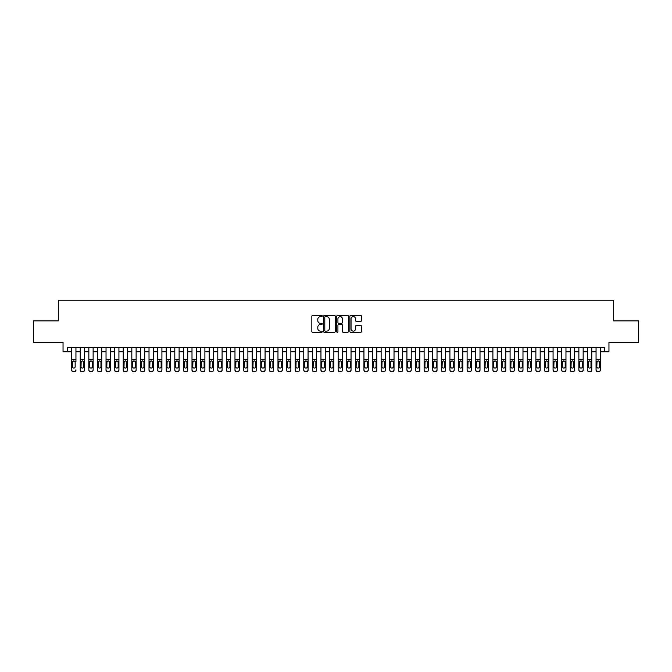 <?xml version="1.0" encoding="UTF-8"?>
<svg xmlns="http://www.w3.org/2000/svg" width="672" height="672" viewBox="0 0 672 672"><rect width="100%" height="100%" fill="white"/><g stroke="black" fill="none" stroke-linecap="round" stroke-linejoin="round"><path stroke-width="1.01" d="M322.249 316.033A0.588 0.588 0 0 0 321.653 315.437L312.69 315.437A0.84 0.84 0 0 0 311.842 316.285L311.842 331.472A0.84 0.84 0 0 0 312.69 332.321L321.653 332.321A0.588 0.588 0 0 0 322.249 331.724A0.588 0.588 0 0 0 321.653 331.136L320.494 331.136A2.696 2.696 0 0 1 317.797 328.432L317.797 327.172A2.696 2.696 0 0 1 320.494 324.467L321.653 324.467A0.588 0.588 0 0 0 322.249 323.879A0.588 0.588 0 0 0 321.653 323.291L320.494 323.291A2.696 2.696 0 0 1 317.797 320.586L317.797 319.318A2.696 2.696 0 0 1 320.494 316.621L321.653 316.621A0.588 0.588 0 0 0 322.249 316.033M360.662 321.392A0.84 0.84 0 0 0 361.502 320.544L361.502 316.285A0.84 0.84 0 0 0 360.662 315.437L350.7 315.437A0.84 0.84 0 0 0 349.86 316.285L349.86 331.472A0.84 0.84 0 0 0 350.7 332.321L360.662 332.321A0.84 0.84 0 0 0 361.502 331.472L361.502 326.323A0.84 0.84 0 0 0 360.662 325.483L356.404 325.483A0.84 0.84 0 0 0 355.555 326.323L355.555 328.877A2.26 2.26 0 0 1 353.296 331.136A2.26 2.26 0 0 1 351.044 328.877L351.044 318.881A2.26 2.26 0 0 1 353.296 316.621A2.26 2.26 0 0 1 355.555 318.881L355.555 320.544A0.84 0.84 0 0 0 356.404 321.392L360.662 321.392M67.343 351.817L67.343 347.516L604.657 347.516L604.657 351.817L608.958 351.817L608.958 342.359L638.4 342.359L638.4 320.872L613.687 320.872L613.687 300.233L58.313 300.233L58.313 320.872L33.6 320.872L33.6 342.359L63.042 342.359L63.042 351.817L71.644 351.817M335.261 316.285A0.84 0.84 0 0 0 334.421 315.437L324.458 315.437A0.84 0.84 0 0 0 323.618 316.285L323.618 331.472A0.84 0.84 0 0 0 324.458 332.321L334.421 332.321A0.84 0.84 0 0 0 335.261 331.472L335.261 316.285M337.579 315.437L347.542 315.437A0.84 0.84 0 0 1 348.382 316.285L348.382 331.472A0.84 0.84 0 0 1 347.542 332.321L343.274 332.321A0.84 0.84 0 0 1 342.434 331.472L342.434 325.315A0.84 0.84 0 0 0 341.594 324.467L338.764 324.467A0.84 0.84 0 0 0 337.924 325.315L337.924 331.724A0.588 0.588 0 0 1 337.327 332.321A0.588 0.588 0 0 1 336.739 331.724L336.739 316.285A0.84 0.84 0 0 1 337.579 315.437M75.944 351.817L80.237 351.817M84.538 351.817L88.838 351.817M93.131 351.817L97.432 351.817M101.732 351.817L106.033 351.817M110.326 351.817L114.626 351.817M118.927 351.817L123.228 351.817M127.52 351.817L131.821 351.817M136.122 351.817L140.414 351.817M144.715 351.817L149.016 351.817M153.317 351.817L157.609 351.817M161.91 351.817L166.211 351.817M170.512 351.817L174.804 351.817M179.105 351.817L183.406 351.817M187.698 351.817L191.999 351.817M196.3 351.817L200.6 351.817M204.893 351.817L209.194 351.817M213.494 351.817L217.795 351.817M222.088 351.817L226.388 351.817M230.689 351.817L234.982 351.817M239.282 351.817L243.583 351.817M247.884 351.817L252.176 351.817M256.477 351.817L260.778 351.817M265.079 351.817L269.371 351.817M273.672 351.817L277.973 351.817M282.265 351.817L286.566 351.817M290.867 351.817L295.168 351.817M299.46 351.817L303.761 351.817M308.062 351.817L312.362 351.817M316.655 351.817L320.956 351.817M325.256 351.817L329.549 351.817M333.85 351.817L338.15 351.817M342.451 351.817L346.744 351.817M351.044 351.817L355.345 351.817M359.638 351.817L363.938 351.817M368.239 351.817L372.54 351.817M376.832 351.817L381.133 351.817M385.434 351.817L389.735 351.817M394.027 351.817L398.328 351.817M402.629 351.817L406.921 351.817M411.222 351.817L415.523 351.817M419.824 351.817L424.116 351.817M428.417 351.817L432.718 351.817M437.018 351.817L441.311 351.817M445.612 351.817L449.912 351.817M454.205 351.817L458.506 351.817M462.806 351.817L467.107 351.817M471.4 351.817L475.7 351.817M480.001 351.817L484.302 351.817M488.594 351.817L492.895 351.817M497.196 351.817L501.488 351.817M505.789 351.817L510.09 351.817M514.391 351.817L518.683 351.817M522.984 351.817L527.285 351.817M531.586 351.817L535.878 351.817M540.179 351.817L544.48 351.817M548.772 351.817L553.073 351.817M557.374 351.817L561.674 351.817M565.967 351.817L570.268 351.817M574.568 351.817L578.869 351.817M583.162 351.817L587.462 351.817M591.763 351.817L596.056 351.817M600.356 351.817L604.657 351.817M325.391 316.621A0.588 0.588 0 0 0 324.794 317.209L324.794 330.548A0.588 0.588 0 0 0 325.391 331.136L326.609 331.136A2.696 2.696 0 0 0 329.314 328.432L329.314 319.318A2.696 2.696 0 0 0 326.609 316.621L325.391 316.621M342.434 318.923A2.26 2.26 0 0 0 340.175 316.663A2.26 2.26 0 0 0 337.924 318.923L337.924 322.442A0.84 0.84 0 0 0 338.764 323.291L341.594 323.291A0.84 0.84 0 0 0 342.434 322.442L342.434 318.923M71.644 361.822L71.644 369.785A1.722 1.705 -0 0 0 73.357 371.49L74.222 371.49A1.722 1.705 -0 0 0 75.944 369.785L75.944 370.054A1.722 1.705 180 0 1 74.222 371.767L74.222 371.49M75.944 361.822L75.944 347.516M75.163 366.719L75.163 362.191L75.163 366.719A1.378 1.361 180 0 1 73.794 368.08A1.378 1.361 180 0 0 75.163 366.719M72.416 366.988L72.416 366.719A1.378 1.361 180 0 0 73.794 368.08M72.416 366.719L72.568 361.553L73.794 360.805L75.012 361.553L73.794 360.805L72.416 362.082M71.644 347.516L71.644 370.054A1.722 1.705 180 0 0 73.357 371.767L74.222 371.767M75.944 361.553L75.012 361.553L75.163 362.191M80.237 361.822L80.237 370.054A1.722 1.705 180 0 0 81.959 371.767L82.816 371.49A1.722 1.705 0 0 0 84.538 369.785L84.538 370.054A1.722 1.705 180 0 1 82.816 371.767M83.765 366.719L83.765 362.191L83.765 366.719A1.378 1.361 180 0 1 82.387 368.08A1.378 1.361 180 0 0 83.765 366.719M81.01 366.988L81.01 366.719A1.378 1.361 180 0 0 82.387 368.08M81.01 366.719L81.161 361.553L82.387 360.805L83.614 361.553L82.387 360.805L81.01 362.082M88.838 361.822L88.838 370.054A1.722 1.705 180 0 0 90.552 371.767L91.417 371.49A1.722 1.705 0 0 0 93.131 369.785L93.131 370.054A1.722 1.705 180 0 1 91.417 371.767M92.358 366.719L92.358 362.191L92.358 366.719A1.378 1.361 180 0 1 90.989 368.08A1.378 1.361 180 0 0 92.358 366.719M89.611 366.988L89.611 366.719A1.378 1.361 180 0 0 90.989 368.08M89.611 366.719L89.762 361.553L90.989 360.805L92.207 361.553L90.989 360.805L89.611 362.082M97.432 361.822L97.432 370.054A1.722 1.705 180 0 0 99.154 371.767L100.01 371.49A1.722 1.705 0 0 0 101.732 369.785L101.732 370.054A1.722 1.705 180 0 1 100.01 371.767M100.96 366.719L100.96 362.191L100.96 366.719A1.378 1.361 180 0 1 99.582 368.08A1.378 1.361 180 0 0 100.96 366.719M98.204 366.988L98.204 366.719A1.378 1.361 180 0 0 99.582 368.08M98.204 366.719L98.356 361.553L99.582 360.805L100.808 361.553L99.582 360.805L98.204 362.082M106.033 361.822L106.033 370.054A1.722 1.705 180 0 0 107.747 371.767L108.612 371.49A1.722 1.705 0 0 0 110.326 369.785L110.326 370.054A1.722 1.705 180 0 1 108.612 371.767M109.553 366.719L109.553 362.191L109.553 366.719A1.378 1.361 180 0 1 108.175 368.08A1.378 1.361 180 0 0 109.553 366.719M106.806 366.988L106.806 366.719A1.378 1.361 180 0 0 108.175 368.08M106.806 366.719L106.957 361.553L108.175 360.805L109.402 361.553L108.175 360.805L106.806 362.082M84.538 347.516L84.538 370.054M80.237 347.516L80.237 369.785A1.722 1.705 0 0 0 81.959 371.49L82.816 371.49M81.959 371.49L81.959 371.767A1.722 1.705 180 0 1 80.237 370.054L80.237 370.054M84.538 361.553L83.614 361.553L83.765 362.191M93.131 347.516L93.131 370.054M88.838 347.516L88.838 369.785A1.722 1.705 0 0 0 90.552 371.49L91.417 371.49M90.552 371.49L90.552 371.767A1.722 1.705 180 0 1 88.838 370.054L88.838 370.054M93.131 361.553L92.207 361.553L92.358 362.191M101.732 347.516L101.732 370.054M97.432 347.516L97.432 369.785A1.722 1.705 0 0 0 99.154 371.49L100.01 371.49M99.154 371.49L99.154 371.767A1.722 1.705 180 0 1 97.432 370.054L97.432 370.054M101.732 361.553L100.808 361.553L100.96 362.191M110.326 347.516L110.326 370.054M106.033 347.516L106.033 369.785A1.722 1.705 0 0 0 107.747 371.49L108.612 371.49M107.747 371.49L107.747 371.767A1.722 1.705 180 0 1 106.033 370.054L106.033 370.054M110.326 361.553L109.402 361.553L109.553 362.191M114.626 361.822L114.626 370.054A1.722 1.705 180 0 0 116.348 371.767L117.205 371.49A1.722 1.705 0 0 0 118.927 369.785L118.927 370.054A1.722 1.705 180 0 1 117.205 371.767M118.154 366.719L118.154 362.191L118.154 366.719A1.378 1.361 180 0 1 116.777 368.08A1.378 1.361 180 0 0 118.154 366.719M115.399 366.988L115.399 366.719A1.378 1.361 180 0 0 116.777 368.08M115.399 366.719L115.55 361.553L116.777 360.805L118.003 361.553L116.777 360.805L115.399 362.082M118.927 347.516L118.927 370.054M114.626 347.516L114.626 369.785A1.722 1.705 0 0 0 116.348 371.49L117.205 371.49M116.348 371.49L116.348 371.767A1.722 1.705 180 0 1 114.626 370.054L114.626 370.054M118.927 361.553L118.003 361.553L118.154 362.191M123.228 361.822L123.228 370.054A1.722 1.705 180 0 0 124.942 371.767L125.807 371.49A1.722 1.705 0 0 0 127.52 369.785L127.52 370.054A1.722 1.705 180 0 1 125.807 371.767M126.748 366.719L126.748 362.191L126.748 366.719A1.378 1.361 180 0 1 125.37 368.08A1.378 1.361 180 0 0 126.748 366.719M124.001 366.988L124.001 366.719A1.378 1.361 180 0 0 125.37 368.08M124.001 366.719L124.152 361.553L125.37 360.805L126.596 361.553L125.37 360.805L124.001 362.082M127.52 347.516L127.52 370.054M123.228 347.516L123.228 369.785A1.722 1.705 0 0 0 124.942 371.49L125.807 371.49M124.942 371.49L124.942 371.767A1.722 1.705 180 0 1 123.228 370.054L123.228 370.054M127.52 361.553L126.596 361.553L126.748 362.191M131.821 361.822L131.821 370.054A1.722 1.705 180 0 0 133.543 371.767L134.4 371.49A1.722 1.705 0 0 0 136.122 369.785L136.122 370.054A1.722 1.705 180 0 1 134.4 371.767M135.349 366.719L135.349 362.191L135.349 366.719A1.378 1.361 180 0 1 133.972 368.08A1.378 1.361 180 0 0 135.349 366.719M132.594 366.988L132.594 366.719A1.378 1.361 180 0 0 133.972 368.08M132.594 366.719L132.745 361.553L133.972 360.805L135.19 361.553L133.972 360.805L132.594 362.082M136.122 347.516L136.122 370.054M131.821 347.516L131.821 369.785A1.722 1.705 0 0 0 133.543 371.49L134.4 371.49M133.543 371.49L133.543 371.767A1.722 1.705 180 0 1 131.821 370.054L131.821 370.054M136.122 361.553L135.19 361.553L135.349 362.191M140.414 361.822L140.414 370.054A1.722 1.705 180 0 0 142.136 371.767L142.993 371.49A1.722 1.705 0 0 0 144.715 369.785L144.715 370.054A1.722 1.705 180 0 1 142.993 371.767M143.942 366.719L143.942 362.191L143.942 366.719A1.378 1.361 180 0 1 142.565 368.08A1.378 1.361 180 0 0 143.942 366.719M141.196 366.988L141.196 366.719A1.378 1.361 180 0 0 142.565 368.08M141.196 366.719L141.347 361.553L142.565 360.805L143.791 361.553L142.565 360.805L141.196 362.082M144.715 347.516L144.715 370.054M140.414 347.516L140.414 369.785A1.722 1.705 0 0 0 142.136 371.49L142.993 371.49M142.136 371.49L142.136 371.767A1.722 1.705 180 0 1 140.414 370.054L140.414 370.054M144.715 361.553L143.791 361.553L143.942 362.191M149.016 361.822L149.016 370.054A1.722 1.705 180 0 0 150.738 371.767L151.595 371.49A1.722 1.705 0 0 0 153.317 369.785L153.317 370.054A1.722 1.705 180 0 1 151.595 371.767M152.536 366.719L152.536 362.191L152.536 366.719A1.378 1.361 180 0 1 151.166 368.08A1.378 1.361 180 0 0 152.536 366.719M149.789 366.988L149.789 366.719A1.378 1.361 180 0 0 151.166 368.08M149.789 366.719L149.94 361.553L151.166 360.805L152.384 361.553L151.166 360.805L149.789 362.082M153.317 347.516L153.317 370.054M149.016 347.516L149.016 369.785A1.722 1.705 0 0 0 150.738 371.49L151.595 371.49M150.738 371.49L150.738 371.767A1.722 1.705 180 0 1 149.016 370.054L149.016 370.054M153.317 361.553L152.384 361.553L152.536 362.191M157.609 361.822L157.609 370.054A1.722 1.705 180 0 0 159.331 371.767L160.188 371.49A1.722 1.705 0 0 0 161.91 369.785L161.91 370.054A1.722 1.705 180 0 1 160.188 371.767M161.137 366.719L161.137 362.191L161.137 366.719A1.378 1.361 180 0 1 159.76 368.08A1.378 1.361 180 0 0 161.137 366.719M158.382 366.988L158.382 366.719A1.378 1.361 180 0 0 159.76 368.08M158.382 366.719L158.542 361.553L159.76 360.805L160.986 361.553L159.76 360.805L158.382 362.082M161.91 347.516L161.91 370.054M157.609 347.516L157.609 369.785A1.722 1.705 0 0 0 159.331 371.49L160.188 371.49M159.331 371.49L159.331 371.767A1.722 1.705 180 0 1 157.609 370.054L157.609 370.054M161.91 361.553L160.986 361.553L161.137 362.191M166.211 361.822L166.211 370.054A1.722 1.705 180 0 0 167.924 371.767L168.79 371.49A1.722 1.705 0 0 0 170.512 369.785L170.512 370.054A1.722 1.705 180 0 1 168.79 371.767M169.73 366.719L169.73 362.191L169.73 366.719A1.378 1.361 180 0 1 168.361 368.08A1.378 1.361 180 0 0 169.73 366.719M166.984 366.988L166.984 366.719A1.378 1.361 180 0 0 168.361 368.08M166.984 366.719L167.135 361.553L168.361 360.805L169.579 361.553L168.361 360.805L166.984 362.082M170.512 347.516L170.512 370.054M166.211 347.516L166.211 369.785A1.722 1.705 0 0 0 167.924 371.49L168.79 371.49M167.924 371.49L167.924 371.767A1.722 1.705 180 0 1 166.211 370.054L166.211 370.054M170.512 361.553L169.579 361.553L169.73 362.191M174.804 361.822L174.804 370.054A1.722 1.705 180 0 0 176.526 371.767L177.383 371.49A1.722 1.705 0 0 0 179.105 369.785L179.105 370.054A1.722 1.705 180 0 1 177.383 371.767M178.332 366.719L178.332 362.191L178.332 366.719A1.378 1.361 180 0 1 176.954 368.08A1.378 1.361 180 0 0 178.332 366.719M175.577 366.988L175.577 366.719A1.378 1.361 180 0 0 176.954 368.08M175.577 366.719L175.728 361.553L176.954 360.805L178.181 361.553L176.954 360.805L175.577 362.082M179.105 347.516L179.105 370.054M174.804 347.516L174.804 369.785A1.722 1.705 0 0 0 176.526 371.49L177.383 371.49M176.526 371.49L176.526 371.767A1.722 1.705 180 0 1 174.804 370.054L174.804 370.054M179.105 361.553L178.181 361.553L178.332 362.191M183.406 361.822L183.406 370.054A1.722 1.705 180 0 0 185.119 371.767L185.984 371.49A1.722 1.705 0 0 0 187.698 369.785L187.698 370.054A1.722 1.705 180 0 1 185.984 371.767M186.925 366.719L186.925 362.191L186.925 366.719A1.378 1.361 180 0 1 185.556 368.08A1.378 1.361 180 0 0 186.925 366.719M184.178 366.988L184.178 366.719A1.378 1.361 180 0 0 185.556 368.08M184.178 366.719L184.33 361.553L185.556 360.805L186.774 361.553L185.556 360.805L184.178 362.082M187.698 347.516L187.698 370.054M183.406 347.516L183.406 369.785A1.722 1.705 0 0 0 185.119 371.49L185.984 371.49M185.119 371.49L185.119 371.767A1.722 1.705 180 0 1 183.406 370.054L183.406 370.054M187.698 361.553L186.774 361.553L186.925 362.191M191.999 361.822L191.999 370.054A1.722 1.705 180 0 0 193.721 371.767L194.578 371.49A1.722 1.705 0 0 0 196.3 369.785L196.3 370.054A1.722 1.705 180 0 1 194.578 371.767M195.527 366.719L195.527 362.191L195.527 366.719A1.378 1.361 180 0 1 194.149 368.08A1.378 1.361 180 0 0 195.527 366.719M192.772 366.988L192.772 366.719A1.378 1.361 180 0 0 194.149 368.08M192.772 366.719L192.923 361.553L194.149 360.805L195.376 361.553L194.149 360.805L192.772 362.082M196.3 347.516L196.3 370.054M191.999 347.516L191.999 369.785A1.722 1.705 0 0 0 193.721 371.49L194.578 371.49M193.721 371.49L193.721 371.767A1.722 1.705 180 0 1 191.999 370.054L191.999 370.054M196.3 361.553L195.376 361.553L195.527 362.191M200.6 361.822L200.6 370.054A1.722 1.705 180 0 0 202.314 371.767L203.179 371.49A1.722 1.705 0 0 0 204.893 369.785L204.893 370.054A1.722 1.705 180 0 1 203.179 371.767M204.12 366.719L204.12 362.191L204.12 366.719A1.378 1.361 180 0 1 202.742 368.08A1.378 1.361 180 0 0 204.12 366.719M201.373 366.988L201.373 366.719A1.378 1.361 180 0 0 202.742 368.08M201.373 366.719L201.524 361.553L202.742 360.805L203.969 361.553L202.742 360.805L201.373 362.082M204.893 347.516L204.893 370.054M200.6 347.516L200.6 369.785A1.722 1.705 0 0 0 202.314 371.49L203.179 371.49M202.314 371.49L202.314 371.767A1.722 1.705 180 0 1 200.6 370.054L200.6 370.054M204.893 361.553L203.969 361.553L204.12 362.191M209.194 361.822L209.194 370.054A1.722 1.705 180 0 0 210.916 371.767L211.772 371.49A1.722 1.705 0 0 0 213.494 369.785L213.494 370.054A1.722 1.705 180 0 1 211.772 371.767M212.722 366.719L212.722 362.191L212.722 366.719A1.378 1.361 180 0 1 211.344 368.08A1.378 1.361 180 0 0 212.722 366.719M209.966 366.988L209.966 366.719A1.378 1.361 180 0 0 211.344 368.08M209.966 366.719L210.118 361.553L211.344 360.805L212.57 361.553L211.344 360.805L209.966 362.082M213.494 347.516L213.494 370.054M209.194 347.516L209.194 369.785A1.722 1.705 0 0 0 210.916 371.49L211.772 371.49M210.916 371.49L210.916 371.767A1.722 1.705 180 0 1 209.194 370.054L209.194 370.054M213.494 361.553L212.57 361.553L212.722 362.191M217.795 361.822L217.795 370.054A1.722 1.705 180 0 0 219.509 371.767L220.374 371.49A1.722 1.705 0 0 0 222.088 369.785L222.088 370.054A1.722 1.705 180 0 1 220.374 371.767M221.315 366.719L221.315 362.191L221.315 366.719A1.378 1.361 180 0 1 219.937 368.08A1.378 1.361 180 0 0 221.315 366.719M218.568 366.988L218.568 366.719A1.378 1.361 180 0 0 219.937 368.08M218.568 366.719L218.719 361.553L219.937 360.805L221.164 361.553L219.937 360.805L218.568 362.082M222.088 347.516L222.088 370.054M217.795 347.516L217.795 369.785A1.722 1.705 0 0 0 219.509 371.49L220.374 371.49M219.509 371.49L219.509 371.767A1.722 1.705 180 0 1 217.795 370.054L217.795 370.054M222.088 361.553L221.164 361.553L221.315 362.191M226.388 361.822L226.388 370.054A1.722 1.705 180 0 0 228.11 371.767L228.967 371.49A1.722 1.705 0 0 0 230.689 369.785L230.689 370.054A1.722 1.705 180 0 1 228.967 371.767M229.916 366.719L229.916 362.191L229.916 366.719A1.378 1.361 180 0 1 228.539 368.08A1.378 1.361 180 0 0 229.916 366.719M227.161 366.988L227.161 366.719A1.378 1.361 180 0 0 228.539 368.08M227.161 366.719L227.312 361.553L228.539 360.805L229.757 361.553L228.539 360.805L227.161 362.082M230.689 347.516L230.689 370.054M226.388 347.516L226.388 369.785A1.722 1.705 0 0 0 228.11 371.49L228.967 371.49M228.11 371.49L228.11 371.767A1.722 1.705 180 0 1 226.388 370.054L226.388 370.054M230.689 361.553L229.757 361.553L229.916 362.191M234.982 361.822L234.982 370.054A1.722 1.705 180 0 0 236.704 371.767L237.56 371.49A1.722 1.705 0 0 0 239.282 369.785L239.282 370.054A1.722 1.705 180 0 1 237.56 371.767M238.51 366.719L238.51 362.191L238.51 366.719A1.378 1.361 180 0 1 237.132 368.08A1.378 1.361 180 0 0 238.51 366.719M235.763 366.988L235.763 366.719A1.378 1.361 180 0 0 237.132 368.08M235.763 366.719L235.914 361.553L237.132 360.805L238.358 361.553L237.132 360.805L235.763 362.082M239.282 347.516L239.282 370.054M234.982 347.516L234.982 369.785A1.722 1.705 0 0 0 236.704 371.49L237.56 371.49M236.704 371.49L236.704 371.767A1.722 1.705 180 0 1 234.982 370.054L234.982 370.054M239.282 361.553L238.358 361.553L238.51 362.191M243.583 361.822L243.583 370.054A1.722 1.705 180 0 0 245.305 371.767L246.162 371.49A1.722 1.705 0 0 0 247.884 369.785L247.884 370.054A1.722 1.705 180 0 1 246.162 371.767M247.103 366.719L247.103 362.191L247.103 366.719A1.378 1.361 180 0 1 245.734 368.08A1.378 1.361 180 0 0 247.103 366.719M244.356 366.988L244.356 366.719A1.378 1.361 180 0 0 245.734 368.08M244.356 366.719L244.507 361.553L245.734 360.805L246.952 361.553L245.734 360.805L244.356 362.082M247.884 347.516L247.884 370.054M243.583 347.516L243.583 369.785A1.722 1.705 0 0 0 245.305 371.49L246.162 371.49M245.305 371.49L245.305 371.767A1.722 1.705 180 0 1 243.583 370.054L243.583 370.054M247.884 361.553L246.952 361.553L247.103 362.191M252.176 361.822L252.176 370.054A1.722 1.705 180 0 0 253.898 371.767L254.755 371.49A1.722 1.705 0 0 0 256.477 369.785L256.477 370.054A1.722 1.705 180 0 1 254.755 371.767M255.704 366.719L255.704 362.191L255.704 366.719A1.378 1.361 180 0 1 254.327 368.08A1.378 1.361 180 0 0 255.704 366.719M252.949 366.988L252.949 366.719A1.378 1.361 180 0 0 254.327 368.08M252.949 366.719L253.109 361.553L254.327 360.805L255.553 361.553L254.327 360.805L252.949 362.082M256.477 347.516L256.477 370.054M252.176 347.516L252.176 369.785A1.722 1.705 0 0 0 253.898 371.49L254.755 371.49M253.898 371.49L253.898 371.767A1.722 1.705 180 0 1 252.176 370.054L252.176 370.054M256.477 361.553L255.553 361.553L255.704 362.191M260.778 361.822L260.778 370.054A1.722 1.705 180 0 0 262.492 371.767L263.357 371.49A1.722 1.705 0 0 0 265.079 369.785L265.079 370.054A1.722 1.705 180 0 1 263.357 371.767M264.298 366.719L264.298 362.191L264.298 366.719A1.378 1.361 180 0 1 262.928 368.08A1.378 1.361 180 0 0 264.298 366.719M261.551 366.988L261.551 366.719A1.378 1.361 180 0 0 262.928 368.08M261.551 366.719L261.702 361.553L262.928 360.805L264.146 361.553L262.928 360.805L261.551 362.082M265.079 347.516L265.079 370.054M260.778 347.516L260.778 369.785A1.722 1.705 0 0 0 262.492 371.49L263.357 371.49M262.492 371.49L262.492 371.767A1.722 1.705 180 0 1 260.778 370.054L260.778 370.054M265.079 361.553L264.146 361.553L264.298 362.191M269.371 361.822L269.371 370.054A1.722 1.705 180 0 0 271.093 371.767L271.95 371.49A1.722 1.705 0 0 0 273.672 369.785L273.672 370.054A1.722 1.705 180 0 1 271.95 371.767M272.899 366.719L272.899 362.191L272.899 366.719A1.378 1.361 180 0 1 271.522 368.08A1.378 1.361 180 0 0 272.899 366.719M270.144 366.988L270.144 366.719A1.378 1.361 180 0 0 271.522 368.08M270.144 366.719L270.295 361.553L271.522 360.805L272.748 361.553L271.522 360.805L270.144 362.082M273.672 347.516L273.672 370.054M269.371 347.516L269.371 369.785A1.722 1.705 0 0 0 271.093 371.49L271.95 371.49M271.093 371.49L271.093 371.767A1.722 1.705 180 0 1 269.371 370.054L269.371 370.054M273.672 361.553L272.748 361.553L272.899 362.191M277.973 361.822L277.973 370.054A1.722 1.705 180 0 0 279.686 371.767L280.552 371.49A1.722 1.705 0 0 0 282.265 369.785L282.265 370.054A1.722 1.705 180 0 1 280.552 371.767M281.492 366.719L281.492 362.191L281.492 366.719A1.378 1.361 180 0 1 280.123 368.08A1.378 1.361 180 0 0 281.492 366.719M278.746 366.988L278.746 366.719A1.378 1.361 180 0 0 280.123 368.08M278.746 366.719L278.897 361.553L280.123 360.805L281.341 361.553L280.123 360.805L278.746 362.082M282.265 347.516L282.265 370.054M277.973 347.516L277.973 369.785A1.722 1.705 0 0 0 279.686 371.49L280.552 371.49M279.686 371.49L279.686 371.767A1.722 1.705 180 0 1 277.973 370.054L277.973 370.054M282.265 361.553L281.341 361.553L281.492 362.191M286.566 361.822L286.566 370.054A1.722 1.705 180 0 0 288.288 371.767L289.145 371.49A1.722 1.705 0 0 0 290.867 369.785L290.867 370.054A1.722 1.705 180 0 1 289.145 371.767M290.094 366.719L290.094 362.191L290.094 366.719A1.378 1.361 180 0 1 288.716 368.08A1.378 1.361 180 0 0 290.094 366.719M287.339 366.988L287.339 366.719A1.378 1.361 180 0 0 288.716 368.08M287.339 366.719L287.49 361.553L288.716 360.805L289.943 361.553L288.716 360.805L287.339 362.082M295.168 361.822L295.168 370.054A1.722 1.705 180 0 0 296.881 371.767L297.746 371.49A1.722 1.705 0 0 0 299.46 369.785L299.46 370.054A1.722 1.705 180 0 1 297.746 371.767M298.687 366.719L298.687 362.191L298.687 366.719A1.378 1.361 180 0 1 297.31 368.08A1.378 1.361 180 0 0 298.687 366.719M295.94 366.988L295.94 366.719A1.378 1.361 180 0 0 297.31 368.08M295.94 366.719L296.092 361.553L297.31 360.805L298.536 361.553L297.31 360.805L295.94 362.082M303.761 361.822L303.761 370.054A1.722 1.705 180 0 0 305.483 371.767L306.34 371.49A1.722 1.705 0 0 0 308.062 369.785L308.062 370.054A1.722 1.705 180 0 1 306.34 371.767M307.289 366.719L307.289 362.191L307.289 366.719A1.378 1.361 180 0 1 305.911 368.08A1.378 1.361 180 0 0 307.289 366.719M304.534 366.988L304.534 366.719A1.378 1.361 180 0 0 305.911 368.08M304.534 366.719L304.685 361.553L305.911 360.805L307.138 361.553L305.911 360.805L304.534 362.082M290.867 347.516L290.867 370.054M286.566 347.516L286.566 369.785A1.722 1.705 0 0 0 288.288 371.49L289.145 371.49M288.288 371.49L288.288 371.767A1.722 1.705 180 0 1 286.566 370.054L286.566 370.054M290.867 361.553L289.943 361.553L290.094 362.191M299.46 347.516L299.46 370.054M295.168 347.516L295.168 369.785A1.722 1.705 0 0 0 296.881 371.49L297.746 371.49M296.881 371.49L296.881 371.767A1.722 1.705 180 0 1 295.168 370.054L295.168 370.054M299.46 361.553L298.536 361.553L298.687 362.191M308.062 347.516L308.062 370.054M303.761 347.516L303.761 369.785A1.722 1.705 0 0 0 305.483 371.49L306.34 371.49M305.483 371.49L305.483 371.767A1.722 1.705 180 0 1 303.761 370.054L303.761 370.054M308.062 361.553L307.138 361.553L307.289 362.191M312.362 361.822L312.362 370.054A1.722 1.705 180 0 0 314.076 371.767L314.941 371.49A1.722 1.705 0 0 0 316.655 369.785L316.655 370.054A1.722 1.705 180 0 1 314.941 371.767M315.882 366.719L315.882 362.191L315.882 366.719A1.378 1.361 180 0 1 314.504 368.08A1.378 1.361 180 0 0 315.882 366.719M313.135 366.988L313.135 366.719A1.378 1.361 180 0 0 314.504 368.08M313.135 366.719L313.286 361.553L314.504 360.805L315.731 361.553L314.504 360.805L313.135 362.082M316.655 347.516L316.655 370.054M312.362 347.516L312.362 369.785A1.722 1.705 0 0 0 314.076 371.49L314.941 371.49M314.076 371.49L314.076 371.767A1.722 1.705 180 0 1 312.362 370.054L312.362 370.054M316.655 361.553L315.731 361.553L315.882 362.191M320.956 361.822L320.956 370.054A1.722 1.705 180 0 0 322.678 371.767L323.534 371.49A1.722 1.705 0 0 0 325.256 369.785L325.256 370.054A1.722 1.705 180 0 1 323.534 371.767M324.484 366.719L324.484 362.191L324.484 366.719A1.378 1.361 180 0 1 323.106 368.08A1.378 1.361 180 0 0 324.484 366.719M321.728 366.988L321.728 366.719A1.378 1.361 180 0 0 323.106 368.08M321.728 366.719L321.88 361.553L323.106 360.805L324.324 361.553L323.106 360.805L321.728 362.082M325.256 347.516L325.256 370.054M320.956 347.516L320.956 369.785A1.722 1.705 0 0 0 322.678 371.49L323.534 371.49M322.678 371.49L322.678 371.767A1.722 1.705 180 0 1 320.956 370.054L320.956 370.054M325.256 361.553L324.324 361.553L324.484 362.191M329.549 361.822L329.549 370.054A1.722 1.705 180 0 0 331.271 371.767L332.128 371.49A1.722 1.705 0 0 0 333.85 369.785L333.85 370.054A1.722 1.705 180 0 1 332.128 371.767M333.077 366.719L333.077 362.191L333.077 366.719A1.378 1.361 180 0 1 331.699 368.08A1.378 1.361 180 0 0 333.077 366.719M330.33 366.988L330.33 366.719A1.378 1.361 180 0 0 331.699 368.08M330.33 366.719L330.481 361.553L331.699 360.805L332.926 361.553L331.699 360.805L330.33 362.082M333.85 347.516L333.85 370.054M329.549 347.516L329.549 369.785A1.722 1.705 0 0 0 331.271 371.49L332.128 371.49M331.271 371.49L331.271 371.767A1.722 1.705 180 0 1 329.549 370.054L329.549 370.054M333.85 361.553L332.926 361.553L333.077 362.191M338.15 361.822L338.15 370.054A1.722 1.705 180 0 0 339.872 371.767L340.729 371.49A1.722 1.705 0 0 0 342.451 369.785L342.451 370.054A1.722 1.705 180 0 1 340.729 371.767M341.67 366.719L341.67 362.191L341.67 366.719A1.378 1.361 180 0 1 340.301 368.08A1.378 1.361 180 0 0 341.67 366.719M338.923 366.988L338.923 366.719A1.378 1.361 180 0 0 340.301 368.08M338.923 366.719L339.074 361.553L340.301 360.805L341.519 361.553L340.301 360.805L338.923 362.082M342.451 347.516L342.451 370.054M338.15 347.516L338.15 369.785A1.722 1.705 0 0 0 339.872 371.49L340.729 371.49M339.872 371.49L339.872 371.767A1.722 1.705 180 0 1 338.15 370.054L338.15 370.054M342.451 361.553L341.519 361.553L341.67 362.191M346.744 361.822L346.744 370.054A1.722 1.705 180 0 0 348.466 371.767L349.322 371.49A1.722 1.705 0 0 0 351.044 369.785L351.044 370.054A1.722 1.705 180 0 1 349.322 371.767M350.272 366.719L350.272 362.191L350.272 366.719A1.378 1.361 180 0 1 348.894 368.08A1.378 1.361 180 0 0 350.272 366.719M347.516 366.988L347.516 366.719A1.378 1.361 180 0 0 348.894 368.08M347.516 366.719L347.676 361.553L348.894 360.805L350.12 361.553L348.894 360.805L347.516 362.082M351.044 347.516L351.044 370.054M346.744 347.516L346.744 369.785A1.722 1.705 0 0 0 348.466 371.49L349.322 371.49M348.466 371.49L348.466 371.767A1.722 1.705 180 0 1 346.744 370.054L346.744 370.054M351.044 361.553L350.12 361.553L350.272 362.191M355.345 361.822L355.345 370.054A1.722 1.705 180 0 0 357.059 371.767L357.924 371.49A1.722 1.705 0 0 0 359.638 369.785L359.638 370.054A1.722 1.705 180 0 1 357.924 371.767M358.865 366.719L358.865 362.191L358.865 366.719A1.378 1.361 180 0 1 357.496 368.08A1.378 1.361 180 0 0 358.865 366.719M356.118 366.988L356.118 366.719A1.378 1.361 180 0 0 357.496 368.08M356.118 366.719L356.269 361.553L357.496 360.805L358.714 361.553L357.496 360.805L356.118 362.082M359.638 347.516L359.638 370.054M355.345 347.516L355.345 369.785A1.722 1.705 0 0 0 357.059 371.49L357.924 371.49M357.059 371.49L357.059 371.767A1.722 1.705 180 0 1 355.345 370.054L355.345 370.054M359.638 361.553L358.714 361.553L358.865 362.191M363.938 361.822L363.938 370.054A1.722 1.705 180 0 0 365.66 371.767L366.517 371.49A1.722 1.705 0 0 0 368.239 369.785L368.239 370.054A1.722 1.705 180 0 1 366.517 371.767M367.466 366.719L367.466 362.191L367.466 366.719A1.378 1.361 180 0 1 366.089 368.08A1.378 1.361 180 0 0 367.466 366.719M364.711 366.988L364.711 366.719A1.378 1.361 180 0 0 366.089 368.08M364.711 366.719L364.862 361.553L366.089 360.805L367.315 361.553L366.089 360.805L364.711 362.082M368.239 347.516L368.239 370.054M363.938 347.516L363.938 369.785A1.722 1.705 0 0 0 365.66 371.49L366.517 371.49M365.66 371.49L365.66 371.767A1.722 1.705 180 0 1 363.938 370.054L363.938 370.054M368.239 361.553L367.315 361.553L367.466 362.191M372.54 361.822L372.54 370.054A1.722 1.705 180 0 0 374.254 371.767L375.119 371.49A1.722 1.705 0 0 0 376.832 369.785L376.832 370.054A1.722 1.705 180 0 1 375.119 371.767M376.06 366.719L376.06 362.191L376.06 366.719A1.378 1.361 180 0 1 374.69 368.08A1.378 1.361 180 0 0 376.06 366.719M373.313 366.988L373.313 366.719A1.378 1.361 180 0 0 374.69 368.08M373.313 366.719L373.464 361.553L374.69 360.805L375.908 361.553L374.69 360.805L373.313 362.082M376.832 347.516L376.832 370.054M372.54 347.516L372.54 369.785A1.722 1.705 0 0 0 374.254 371.49L375.119 371.49M374.254 371.49L374.254 371.767A1.722 1.705 180 0 1 372.54 370.054L372.54 370.054M376.832 361.553L375.908 361.553L376.06 362.191M381.133 361.822L381.133 370.054A1.722 1.705 180 0 0 382.855 371.767L383.712 371.49A1.722 1.705 0 0 0 385.434 369.785L385.434 370.054A1.722 1.705 180 0 1 383.712 371.767M384.661 366.719L384.661 362.191L384.661 366.719A1.378 1.361 180 0 1 383.284 368.08A1.378 1.361 180 0 0 384.661 366.719M381.906 366.988L381.906 366.719A1.378 1.361 180 0 0 383.284 368.08M381.906 366.719L382.057 361.553L383.284 360.805L384.51 361.553L383.284 360.805L381.906 362.082M385.434 347.516L385.434 370.054M381.133 347.516L381.133 369.785A1.722 1.705 0 0 0 382.855 371.49L383.712 371.49M382.855 371.49L382.855 371.767A1.722 1.705 180 0 1 381.133 370.054L381.133 370.054M385.434 361.553L384.51 361.553L384.661 362.191M389.735 361.822L389.735 370.054A1.722 1.705 180 0 0 391.448 371.767L392.314 371.49A1.722 1.705 0 0 0 394.027 369.785L394.027 370.054A1.722 1.705 180 0 1 392.314 371.767M393.254 366.719L393.254 362.191L393.254 366.719A1.378 1.361 180 0 1 391.877 368.08A1.378 1.361 180 0 0 393.254 366.719M390.508 366.988L390.508 366.719A1.378 1.361 180 0 0 391.877 368.08M390.508 366.719L390.659 361.553L391.877 360.805L393.103 361.553L391.877 360.805L390.508 362.082M394.027 347.516L394.027 370.054M389.735 347.516L389.735 369.785A1.722 1.705 0 0 0 391.448 371.49L392.314 371.49M391.448 371.49L391.448 371.767A1.722 1.705 180 0 1 389.735 370.054L389.735 370.054M394.027 361.553L393.103 361.553L393.254 362.191M398.328 361.822L398.328 370.054A1.722 1.705 180 0 0 400.05 371.767L400.907 371.49A1.722 1.705 0 0 0 402.629 369.785L402.629 370.054A1.722 1.705 180 0 1 400.907 371.767M401.856 366.719L401.856 362.191L401.856 366.719A1.378 1.361 180 0 1 400.478 368.08A1.378 1.361 180 0 0 401.856 366.719M399.101 366.988L399.101 366.719A1.378 1.361 180 0 0 400.478 368.08M399.101 366.719L399.252 361.553L400.478 360.805L401.705 361.553L400.478 360.805L399.101 362.082M402.629 347.516L402.629 370.054M398.328 347.516L398.328 369.785A1.722 1.705 0 0 0 400.05 371.49L400.907 371.49M400.05 371.49L400.05 371.767A1.722 1.705 180 0 1 398.328 370.054L398.328 370.054M402.629 361.553L401.705 361.553L401.856 362.191M406.921 361.822L406.921 370.054A1.722 1.705 180 0 0 408.643 371.767L409.508 371.49A1.722 1.705 0 0 0 411.222 369.785L411.222 370.054A1.722 1.705 180 0 1 409.508 371.767M410.449 366.719L410.449 362.191L410.449 366.719A1.378 1.361 180 0 1 409.072 368.08A1.378 1.361 180 0 0 410.449 366.719M407.702 366.988L407.702 366.719A1.378 1.361 180 0 0 409.072 368.08M407.702 366.719L407.854 361.553L409.072 360.805L410.298 361.553L409.072 360.805L407.702 362.082M411.222 347.516L411.222 370.054M406.921 347.516L406.921 369.785A1.722 1.705 0 0 0 408.643 371.49L409.508 371.49M408.643 371.49L408.643 371.767A1.722 1.705 180 0 1 406.921 370.054L406.921 370.054M411.222 361.553L410.298 361.553L410.449 362.191M415.523 361.822L415.523 370.054A1.722 1.705 180 0 0 417.245 371.767L418.102 371.49A1.722 1.705 0 0 0 419.824 369.785L419.824 370.054A1.722 1.705 180 0 1 418.102 371.767M419.051 366.719L419.051 362.191L419.051 366.719A1.378 1.361 180 0 1 417.673 368.08A1.378 1.361 180 0 0 419.051 366.719M416.296 366.988L416.296 366.719A1.378 1.361 180 0 0 417.673 368.08M416.296 366.719L416.447 361.553L417.673 360.805L418.891 361.553L417.673 360.805L416.296 362.082M419.824 347.516L419.824 370.054M415.523 347.516L415.523 369.785A1.722 1.705 0 0 0 417.245 371.49L418.102 371.49M417.245 371.49L417.245 371.767A1.722 1.705 180 0 1 415.523 370.054L415.523 370.054M419.824 361.553L418.891 361.553L419.051 362.191M424.116 361.822L424.116 370.054A1.722 1.705 180 0 0 425.838 371.767L426.695 371.49A1.722 1.705 0 0 0 428.417 369.785L428.417 370.054A1.722 1.705 180 0 1 426.695 371.767M427.644 366.719L427.644 362.191L427.644 366.719A1.378 1.361 180 0 1 426.266 368.08A1.378 1.361 180 0 0 427.644 366.719M424.897 366.988L424.897 366.719A1.378 1.361 180 0 0 426.266 368.08M424.897 366.719L425.048 361.553L426.266 360.805L427.493 361.553L426.266 360.805L424.897 362.082M428.417 347.516L428.417 370.054M424.116 347.516L424.116 369.785A1.722 1.705 0 0 0 425.838 371.49L426.695 371.49M425.838 371.49L425.838 371.767A1.722 1.705 180 0 1 424.116 370.054L424.116 370.054M428.417 361.553L427.493 361.553L427.644 362.191M432.718 361.822L432.718 370.054A1.722 1.705 180 0 0 434.44 371.767L435.296 371.49A1.722 1.705 0 0 0 437.018 369.785L437.018 370.054A1.722 1.705 180 0 1 435.296 371.767M436.237 366.719L436.237 362.191L436.237 366.719A1.378 1.361 180 0 1 434.868 368.08A1.378 1.361 180 0 0 436.237 366.719M433.49 366.988L433.49 366.719A1.378 1.361 180 0 0 434.868 368.08M433.49 366.719L433.642 361.553L434.868 360.805L436.086 361.553L434.868 360.805L433.49 362.082M437.018 347.516L437.018 370.054M432.718 347.516L432.718 369.785A1.722 1.705 0 0 0 434.44 371.49L435.296 371.49M434.44 371.49L434.44 371.767A1.722 1.705 180 0 1 432.718 370.054L432.718 370.054M437.018 361.553L436.086 361.553L436.237 362.191M441.311 361.822L441.311 370.054A1.722 1.705 180 0 0 443.033 371.767L443.89 371.49A1.722 1.705 0 0 0 445.612 369.785L445.612 370.054A1.722 1.705 180 0 1 443.89 371.767M444.839 366.719L444.839 362.191L444.839 366.719A1.378 1.361 180 0 1 443.461 368.08A1.378 1.361 180 0 0 444.839 366.719M442.084 366.988L442.084 366.719A1.378 1.361 180 0 0 443.461 368.08M442.084 366.719L442.243 361.553L443.461 360.805L444.688 361.553L443.461 360.805L442.084 362.082M445.612 347.516L445.612 370.054M441.311 347.516L441.311 369.785A1.722 1.705 0 0 0 443.033 371.49L443.89 371.49M443.033 371.49L443.033 371.767A1.722 1.705 180 0 1 441.311 370.054L441.311 370.054M445.612 361.553L444.688 361.553L444.839 362.191M449.912 361.822L449.912 370.054A1.722 1.705 180 0 0 451.626 371.767L452.491 371.49A1.722 1.705 0 0 0 454.205 369.785L454.205 370.054A1.722 1.705 180 0 1 452.491 371.767M453.432 366.719L453.432 362.191L453.432 366.719A1.378 1.361 180 0 1 452.063 368.08A1.378 1.361 180 0 0 453.432 366.719M450.685 366.988L450.685 366.719A1.378 1.361 180 0 0 452.063 368.08M450.685 366.719L450.836 361.553L452.063 360.805L453.281 361.553L452.063 360.805L450.685 362.082M454.205 347.516L454.205 370.054M449.912 347.516L449.912 369.785A1.722 1.705 0 0 0 451.626 371.49L452.491 371.49M451.626 371.49L451.626 371.767A1.722 1.705 180 0 1 449.912 370.054L449.912 370.054M454.205 361.553L453.281 361.553L453.432 362.191M458.506 361.822L458.506 370.054A1.722 1.705 180 0 0 460.228 371.767L461.084 371.49A1.722 1.705 0 0 0 462.806 369.785L462.806 370.054A1.722 1.705 180 0 1 461.084 371.767M462.034 366.719L462.034 362.191L462.034 366.719A1.378 1.361 180 0 1 460.656 368.08A1.378 1.361 180 0 0 462.034 366.719M459.278 366.988L459.278 366.719A1.378 1.361 180 0 0 460.656 368.08M459.278 366.719L459.43 361.553L460.656 360.805L461.882 361.553L460.656 360.805L459.278 362.082M462.806 347.516L462.806 370.054M458.506 347.516L458.506 369.785A1.722 1.705 0 0 0 460.228 371.49L461.084 371.49M460.228 371.49L460.228 371.767A1.722 1.705 180 0 1 458.506 370.054L458.506 370.054M462.806 361.553L461.882 361.553L462.034 362.191M467.107 361.822L467.107 369.785A1.722 1.705 0 0 0 468.821 371.49L469.686 371.49A1.722 1.705 0 0 0 471.4 369.785L471.4 370.054A1.722 1.705 180 0 1 469.686 371.767L469.686 371.49M470.627 366.719L470.627 362.191L470.627 366.719A1.378 1.361 180 0 1 469.258 368.08A1.378 1.361 180 0 0 470.627 366.719M467.88 366.988L467.88 366.719A1.378 1.361 180 0 0 469.258 368.08M467.88 366.719L468.031 361.553L469.258 360.805L470.476 361.553L469.258 360.805L467.88 362.082M471.4 347.516L471.4 370.054M467.107 347.516L467.107 370.054A1.722 1.705 180 0 0 468.821 371.767L469.686 371.767M471.4 361.553L470.476 361.553L470.627 362.191M475.7 361.822L475.7 369.785A1.722 1.705 0 0 0 477.422 371.49L478.279 371.49A1.722 1.705 0 0 0 480.001 369.785L480.001 370.054A1.722 1.705 180 0 1 478.279 371.767L478.279 371.49M479.228 366.719L479.228 362.191L479.228 366.719A1.378 1.361 180 0 1 477.851 368.08A1.378 1.361 180 0 0 479.228 366.719M476.473 366.988L476.473 366.719A1.378 1.361 180 0 0 477.851 368.08M476.473 366.719L476.624 361.553L477.851 360.805L479.077 361.553L477.851 360.805L476.473 362.082M480.001 347.516L480.001 370.054M475.7 347.516L475.7 370.054A1.722 1.705 180 0 0 477.422 371.767L478.279 371.767M480.001 361.553L479.077 361.553L479.228 362.191M484.302 361.822L484.302 369.785A1.722 1.705 0 0 0 486.016 371.49L486.881 371.49A1.722 1.705 0 0 0 488.594 369.785L488.594 370.054A1.722 1.705 180 0 1 486.881 371.767L486.881 371.49M487.822 366.719L487.822 362.191L487.822 366.719A1.378 1.361 180 0 1 486.444 368.08A1.378 1.361 180 0 0 487.822 366.719M485.075 366.988L485.075 366.719A1.378 1.361 180 0 0 486.444 368.08M485.075 366.719L485.226 361.553L486.444 360.805L487.67 361.553L486.444 360.805L485.075 362.082M488.594 347.516L488.594 370.054M484.302 347.516L484.302 370.054A1.722 1.705 180 0 0 486.016 371.767L486.881 371.767M488.594 361.553L487.67 361.553L487.822 362.191M492.895 361.822L492.895 369.785A1.722 1.705 0 0 0 494.617 371.49L495.474 371.49A1.722 1.705 0 0 0 497.196 369.785L497.196 370.054A1.722 1.705 180 0 1 495.474 371.767L495.474 371.49M496.423 366.719L496.423 362.191L496.423 366.719A1.378 1.361 180 0 1 495.046 368.08A1.378 1.361 180 0 0 496.423 366.719M493.668 366.988L493.668 366.719A1.378 1.361 180 0 0 495.046 368.08M493.668 366.719L493.819 361.553L495.046 360.805L496.272 361.553L495.046 360.805L493.668 362.082M497.196 347.516L497.196 370.054M492.895 347.516L492.895 370.054A1.722 1.705 180 0 0 494.617 371.767L495.474 371.767M497.196 361.553L496.272 361.553L496.423 362.191M501.488 361.822L501.488 369.785A1.722 1.705 0 0 0 503.21 371.49L504.076 371.49A1.722 1.705 0 0 0 505.789 369.785L505.789 370.054A1.722 1.705 180 0 1 504.076 371.767L504.076 371.49M505.016 366.719L505.016 362.191L505.016 366.719A1.378 1.361 180 0 1 503.639 368.08A1.378 1.361 180 0 0 505.016 366.719M502.27 366.988L502.27 366.719A1.378 1.361 180 0 0 503.639 368.08M502.27 366.719L502.421 361.553L503.639 360.805L504.865 361.553L503.639 360.805L502.27 362.082M505.789 347.516L505.789 370.054M501.488 347.516L501.488 370.054A1.722 1.705 180 0 0 503.21 371.767L504.076 371.767M505.789 361.553L504.865 361.553L505.016 362.191M510.09 361.822L510.09 369.785A1.722 1.705 0 0 0 511.812 371.49L512.669 371.49A1.722 1.705 0 0 0 514.391 369.785L514.391 370.054A1.722 1.705 180 0 1 512.669 371.767L512.669 371.49M513.618 366.719L513.618 362.191L513.618 366.719A1.378 1.361 180 0 1 512.24 368.08A1.378 1.361 180 0 0 513.618 366.719M510.863 366.988L510.863 366.719A1.378 1.361 180 0 0 512.24 368.08M510.863 366.719L511.014 361.553L512.24 360.805L513.458 361.553L512.24 360.805L510.863 362.082M514.391 347.516L514.391 370.054M510.09 347.516L510.09 370.054A1.722 1.705 180 0 0 511.812 371.767L512.669 371.767M514.391 361.553L513.458 361.553L513.618 362.191M518.683 361.822L518.683 369.785A1.722 1.705 0 0 0 520.405 371.49L521.262 371.49A1.722 1.705 0 0 0 522.984 369.785L522.984 370.054A1.722 1.705 180 0 1 521.262 371.767L521.262 371.49M522.211 366.719L522.211 362.191L522.211 366.719A1.378 1.361 180 0 1 520.834 368.08A1.378 1.361 180 0 0 522.211 366.719M519.464 366.988L519.464 366.719A1.378 1.361 180 0 0 520.834 368.08M519.464 366.719L519.616 361.553L520.834 360.805L522.06 361.553L520.834 360.805L519.464 362.082M522.984 347.516L522.984 370.054M518.683 347.516L518.683 370.054A1.722 1.705 180 0 0 520.405 371.767L521.262 371.767M522.984 361.553L522.06 361.553L522.211 362.191M527.285 361.822L527.285 369.785A1.722 1.705 0 0 0 529.007 371.49L529.864 371.49A1.722 1.705 0 0 0 531.586 369.785L531.586 370.054A1.722 1.705 180 0 1 529.864 371.767L529.864 371.49M530.804 366.719L530.804 362.191L530.804 366.719A1.378 1.361 180 0 1 529.435 368.08A1.378 1.361 180 0 0 530.804 366.719M528.058 366.988L528.058 366.719A1.378 1.361 180 0 0 529.435 368.08M528.058 366.719L528.209 361.553L529.435 360.805L530.653 361.553L529.435 360.805L528.058 362.082M531.586 347.516L531.586 370.054M527.285 347.516L527.285 370.054A1.722 1.705 180 0 0 529.007 371.767L529.864 371.767M531.586 361.553L530.653 361.553L530.804 362.191M535.878 361.822L535.878 369.785A1.722 1.705 0 0 0 537.6 371.49L538.457 371.49A1.722 1.705 0 0 0 540.179 369.785L540.179 370.054A1.722 1.705 180 0 1 538.457 371.767L538.457 371.49M539.406 366.719L539.406 362.191L539.406 366.719A1.378 1.361 180 0 1 538.028 368.08A1.378 1.361 180 0 0 539.406 366.719M536.651 366.988L536.651 366.719A1.378 1.361 180 0 0 538.028 368.08M536.651 366.719L536.81 361.553L538.028 360.805L539.255 361.553L538.028 360.805L536.651 362.082M540.179 347.516L540.179 370.054M535.878 347.516L535.878 370.054A1.722 1.705 180 0 0 537.6 371.767L538.457 371.767M540.179 361.553L539.255 361.553L539.406 362.191M544.48 361.822L544.48 369.785A1.722 1.705 0 0 0 546.193 371.49L547.058 371.49A1.722 1.705 0 0 0 548.772 369.785L548.772 370.054A1.722 1.705 180 0 1 547.058 371.767L547.058 371.49M547.999 366.719L547.999 362.191L547.999 366.719A1.378 1.361 180 0 1 546.63 368.08A1.378 1.361 180 0 0 547.999 366.719M545.252 366.988L545.252 366.719A1.378 1.361 180 0 0 546.63 368.08M545.252 366.719L545.404 361.553L546.63 360.805L547.848 361.553L546.63 360.805L545.252 362.082M548.772 347.516L548.772 370.054M544.48 347.516L544.48 370.054A1.722 1.705 180 0 0 546.193 371.767L547.058 371.767M548.772 361.553L547.848 361.553L547.999 362.191M553.073 361.822L553.073 369.785A1.722 1.705 0 0 0 554.795 371.49L555.652 371.49A1.722 1.705 0 0 0 557.374 369.785L557.374 370.054A1.722 1.705 180 0 1 555.652 371.767L555.652 371.49M556.601 366.719L556.601 362.191L556.601 366.719A1.378 1.361 180 0 1 555.223 368.08A1.378 1.361 180 0 0 556.601 366.719M553.846 366.988L553.846 366.719A1.378 1.361 180 0 0 555.223 368.08M553.846 366.719L553.997 361.553L555.223 360.805L556.45 361.553L555.223 360.805L553.846 362.082M557.374 347.516L557.374 370.054M553.073 347.516L553.073 370.054A1.722 1.705 180 0 0 554.795 371.767L555.652 371.767M557.374 361.553L556.45 361.553L556.601 362.191M561.674 361.822L561.674 369.785A1.722 1.705 0 0 0 563.388 371.49L564.253 371.49A1.722 1.705 0 0 0 565.967 369.785L565.967 370.054A1.722 1.705 180 0 1 564.253 371.767L564.253 371.49M565.194 366.719L565.194 362.191L565.194 366.719A1.378 1.361 180 0 1 563.825 368.08A1.378 1.361 180 0 0 565.194 366.719M562.447 366.988L562.447 366.719A1.378 1.361 180 0 0 563.825 368.08M562.447 366.719L562.598 361.553L563.825 360.805L565.043 361.553L563.825 360.805L562.447 362.082M565.967 347.516L565.967 370.054M561.674 347.516L561.674 370.054A1.722 1.705 180 0 0 563.388 371.767L564.253 371.767M565.967 361.553L565.043 361.553L565.194 362.191M570.268 361.822L570.268 369.785A1.722 1.705 0 0 0 571.99 371.49L572.846 371.49A1.722 1.705 0 0 0 574.568 369.785L574.568 370.054A1.722 1.705 180 0 1 572.846 371.767L572.846 371.49M573.796 366.719L573.796 362.191L573.796 366.719A1.378 1.361 180 0 1 572.418 368.08A1.378 1.361 180 0 0 573.796 366.719M571.04 366.988L571.04 366.719A1.378 1.361 180 0 0 572.418 368.08M571.04 366.719L571.192 361.553L572.418 360.805L573.644 361.553L572.418 360.805L571.04 362.082M574.568 347.516L574.568 370.054M570.268 347.516L570.268 370.054A1.722 1.705 180 0 0 571.99 371.767L572.846 371.767M574.568 361.553L573.644 361.553L573.796 362.191M578.869 361.822L578.869 369.785A1.722 1.705 0 0 0 580.583 371.49L581.448 371.49A1.722 1.705 0 0 0 583.162 369.785L583.162 370.054A1.722 1.705 180 0 1 581.448 371.767L581.448 371.49M582.389 366.719L582.389 362.191L582.389 366.719A1.378 1.361 180 0 1 581.011 368.08A1.378 1.361 180 0 0 582.389 366.719M579.642 366.988L579.642 366.719A1.378 1.361 180 0 0 581.011 368.08M579.642 366.719L579.793 361.553L581.011 360.805L582.238 361.553L581.011 360.805L579.642 362.082M583.162 347.516L583.162 370.054M578.869 347.516L578.869 370.054A1.722 1.705 180 0 0 580.583 371.767L581.448 371.767M583.162 361.553L582.238 361.553L582.389 362.191M587.462 361.822L587.462 369.785A1.722 1.705 0 0 0 589.184 371.49L590.041 371.49A1.722 1.705 0 0 0 591.763 369.785L591.763 370.054A1.722 1.705 180 0 1 590.041 371.767L590.041 371.49M590.99 366.719L590.99 362.191L590.99 366.719A1.378 1.361 180 0 1 589.613 368.08A1.378 1.361 180 0 0 590.99 366.719M588.235 366.988L588.235 366.719A1.378 1.361 180 0 0 589.613 368.08M588.235 366.719L588.386 361.553L589.613 360.805L590.839 361.553L589.613 360.805L588.235 362.082M591.763 347.516L591.763 370.054M587.462 347.516L587.462 370.054A1.722 1.705 180 0 0 589.184 371.767L590.041 371.767M591.763 361.553L590.839 361.553L590.99 362.191M596.056 361.822L596.056 369.785A1.722 1.705 0 0 0 597.778 371.49L598.643 371.49A1.722 1.705 0 0 0 600.356 369.785L600.356 370.054A1.722 1.705 180 0 1 598.643 371.767L598.643 371.49M599.584 366.719L599.584 362.191L599.584 366.719A1.378 1.361 180 0 1 598.206 368.08A1.378 1.361 180 0 0 599.584 366.719M596.837 366.988L596.837 366.719A1.378 1.361 180 0 0 598.206 368.08M596.837 366.719L596.988 361.553L598.206 360.805L599.432 361.553L598.206 360.805L596.837 362.082M600.356 347.516L600.356 370.054M596.056 347.516L596.056 370.054A1.722 1.705 180 0 0 597.778 371.767L598.643 371.767M600.356 361.553L599.432 361.553L599.584 362.191M71.644 361.553L72.568 361.553M71.644 359.335L75.944 359.335M71.644 347.584L75.944 347.584M80.237 361.553L81.161 361.553M80.237 359.335L84.538 359.335M80.237 347.584L84.538 347.584M88.838 361.553L89.762 361.553M88.838 359.335L93.131 359.335M88.838 347.584L93.131 347.584M97.432 361.553L98.356 361.553M97.432 359.335L101.732 359.335M97.432 347.584L101.732 347.584M106.033 361.553L106.957 361.553M106.033 359.335L110.326 359.335M106.033 347.584L110.326 347.584M114.626 361.553L115.55 361.553M114.626 359.335L118.927 359.335M114.626 347.584L118.927 347.584M123.228 361.553L124.152 361.553M123.228 359.335L127.52 359.335M123.228 347.584L127.52 347.584M131.821 361.553L132.745 361.553M131.821 359.335L136.122 359.335M131.821 347.584L136.122 347.584M140.414 361.553L141.347 361.553M140.414 359.335L144.715 359.335M140.414 347.584L144.715 347.584M149.016 361.553L149.94 361.553M149.016 359.335L153.317 359.335M149.016 347.584L153.317 347.584M157.609 361.553L158.542 361.553M157.609 359.335L161.91 359.335M157.609 347.584L161.91 347.584M166.211 361.553L167.135 361.553M166.211 359.335L170.512 359.335M166.211 347.584L170.512 347.584M174.804 361.553L175.728 361.553M174.804 359.335L179.105 359.335M174.804 347.584L179.105 347.584M183.406 361.553L184.33 361.553M183.406 359.335L187.698 359.335M183.406 347.584L187.698 347.584M191.999 361.553L192.923 361.553M191.999 359.335L196.3 359.335M191.999 347.584L196.3 347.584M200.6 361.553L201.524 361.553M200.6 359.335L204.893 359.335M200.6 347.584L204.893 347.584M209.194 361.553L210.118 361.553M209.194 359.335L213.494 359.335M209.194 347.584L213.494 347.584M217.795 361.553L218.719 361.553M217.795 359.335L222.088 359.335M217.795 347.584L222.088 347.584M226.388 361.553L227.312 361.553M226.388 359.335L230.689 359.335M226.388 347.584L230.689 347.584M234.982 361.553L235.914 361.553M234.982 359.335L239.282 359.335M234.982 347.584L239.282 347.584M243.583 361.553L244.507 361.553M243.583 359.335L247.884 359.335M243.583 347.584L247.884 347.584M252.176 361.553L253.109 361.553M252.176 359.335L256.477 359.335M252.176 347.584L256.477 347.584M260.778 361.553L261.702 361.553M260.778 359.335L265.079 359.335M260.778 347.584L265.079 347.584M269.371 361.553L270.295 361.553M269.371 359.335L273.672 359.335M269.371 347.584L273.672 347.584M277.973 361.553L278.897 361.553M277.973 359.335L282.265 359.335M277.973 347.584L282.265 347.584M286.566 361.553L287.49 361.553M286.566 359.335L290.867 359.335M286.566 347.584L290.867 347.584M295.168 361.553L296.092 361.553M295.168 359.335L299.46 359.335M295.168 347.584L299.46 347.584M303.761 361.553L304.685 361.553M303.761 359.335L308.062 359.335M303.761 347.584L308.062 347.584M312.362 361.553L313.286 361.553M312.362 359.335L316.655 359.335M312.362 347.584L316.655 347.584M320.956 361.553L321.88 361.553M320.956 359.335L325.256 359.335M320.956 347.584L325.256 347.584M329.549 361.553L330.481 361.553M329.549 359.335L333.85 359.335M329.549 347.584L333.85 347.584M338.15 361.553L339.074 361.553M338.15 359.335L342.451 359.335M338.15 347.584L342.451 347.584M346.744 361.553L347.676 361.553M346.744 359.335L351.044 359.335M346.744 347.584L351.044 347.584M355.345 361.553L356.269 361.553M355.345 359.335L359.638 359.335M355.345 347.584L359.638 347.584M363.938 361.553L364.862 361.553M363.938 359.335L368.239 359.335M363.938 347.584L368.239 347.584M372.54 361.553L373.464 361.553M372.54 359.335L376.832 359.335M372.54 347.584L376.832 347.584M381.133 361.553L382.057 361.553M381.133 359.335L385.434 359.335M381.133 347.584L385.434 347.584M389.735 361.553L390.659 361.553M389.735 359.335L394.027 359.335M389.735 347.584L394.027 347.584M398.328 361.553L399.252 361.553M398.328 359.335L402.629 359.335M398.328 347.584L402.629 347.584M406.921 361.553L407.854 361.553M406.921 359.335L411.222 359.335M406.921 347.584L411.222 347.584M415.523 361.553L416.447 361.553M415.523 359.335L419.824 359.335M415.523 347.584L419.824 347.584M424.116 361.553L425.048 361.553M424.116 359.335L428.417 359.335M424.116 347.584L428.417 347.584M432.718 361.553L433.642 361.553M432.718 359.335L437.018 359.335M432.718 347.584L437.018 347.584M441.311 361.553L442.243 361.553M441.311 359.335L445.612 359.335M441.311 347.584L445.612 347.584M449.912 361.553L450.836 361.553M449.912 359.335L454.205 359.335M449.912 347.584L454.205 347.584M458.506 361.553L459.43 361.553M458.506 359.335L462.806 359.335M458.506 347.584L462.806 347.584M467.107 361.553L468.031 361.553M467.107 359.335L471.4 359.335M467.107 347.584L471.4 347.584M475.7 361.553L476.624 361.553M475.7 359.335L480.001 359.335M475.7 347.584L480.001 347.584M484.302 361.553L485.226 361.553M484.302 359.335L488.594 359.335M484.302 347.584L488.594 347.584M492.895 361.553L493.819 361.553M492.895 359.335L497.196 359.335M492.895 347.584L497.196 347.584M501.488 361.553L502.421 361.553M501.488 359.335L505.789 359.335M501.488 347.584L505.789 347.584M510.09 361.553L511.014 361.553M510.09 359.335L514.391 359.335M510.09 347.584L514.391 347.584M518.683 361.553L519.616 361.553M518.683 359.335L522.984 359.335M518.683 347.584L522.984 347.584M527.285 361.553L528.209 361.553M527.285 359.335L531.586 359.335M527.285 347.584L531.586 347.584M535.878 361.553L536.81 361.553M535.878 359.335L540.179 359.335M535.878 347.584L540.179 347.584M544.48 361.553L545.404 361.553M544.48 359.335L548.772 359.335M544.48 347.584L548.772 347.584M553.073 361.553L553.997 361.553M553.073 359.335L557.374 359.335M553.073 347.584L557.374 347.584M561.674 361.553L562.598 361.553M561.674 359.335L565.967 359.335M561.674 347.584L565.967 347.584M570.268 361.553L571.192 361.553M570.268 359.335L574.568 359.335M570.268 347.584L574.568 347.584M578.869 361.553L579.793 361.553M578.869 359.335L583.162 359.335M578.869 347.584L583.162 347.584M587.462 361.553L588.386 361.553M587.462 359.335L591.763 359.335M587.462 347.584L591.763 347.584M596.056 361.553L596.988 361.553M596.056 359.335L600.356 359.335M596.056 347.584L600.356 347.584"/></g></svg>
